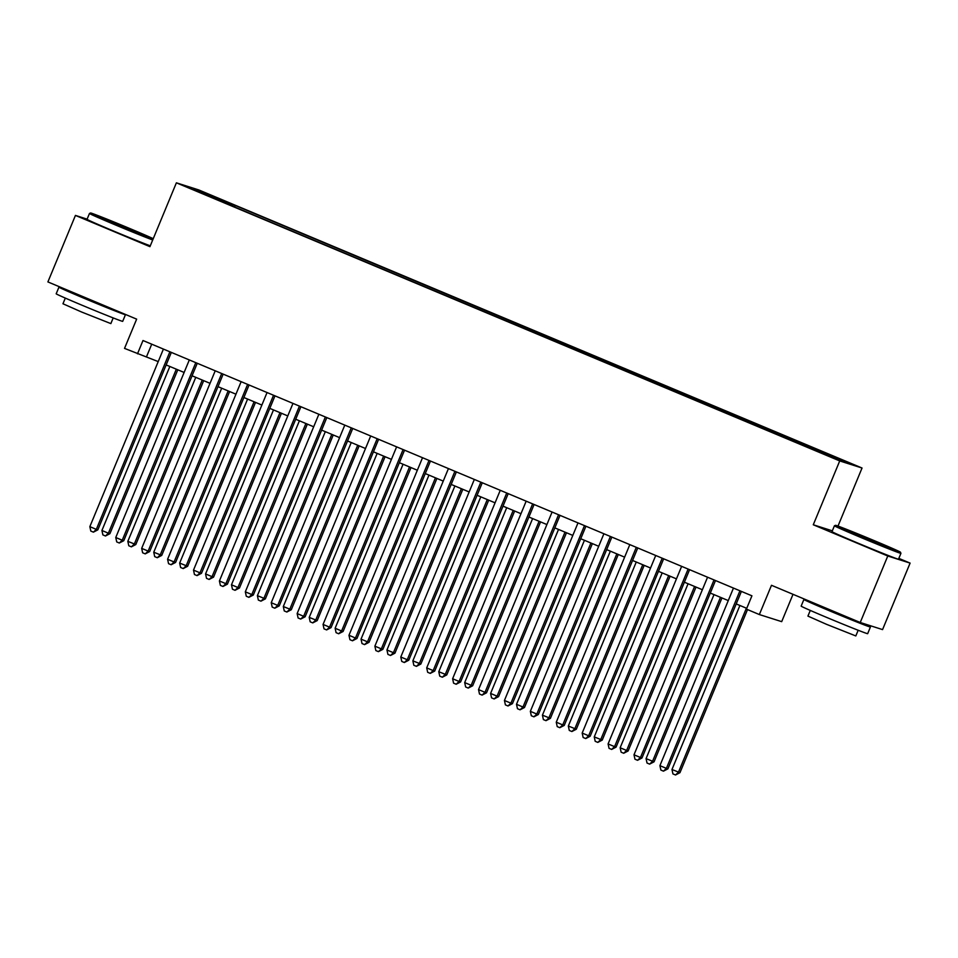 <?xml version="1.0" encoding="UTF-8"?>
<svg xmlns="http://www.w3.org/2000/svg" width="958" height="958" viewBox="0 0 958 958"><rect width="100%" height="100%" fill="white"/><g stroke="black" fill="none" stroke-linecap="round" stroke-linejoin="round"><path stroke-width="1.44" d="M198.617 191.995L209.06 196.127L198.617 191.995M862.044 468.019L198.713 189.912L176.38 182.822L839.723 460.93L862.044 468.019L837.999 526.074M832.334 530.828L813.282 524.768L887.779 555.999L910.1 563.1L898.844 558.382M910.1 563.1L882.558 629.598L860.236 622.496L771.489 585.29L759.359 614.557L781.692 621.646L793.008 594.319M87.118 219.131L75.442 215.418L47.9 281.927L136.647 319.134L124.528 348.389L158.226 361.597M887.779 555.999L860.236 622.496M759.359 614.557L746.414 609.12L751.922 595.816L142.993 340.521L137.485 353.825M827.149 455.122L811.33 448.727L827.029 455.433M221.753 201.599L803.211 445.386L845.1 461.588L235.225 205.455L230.998 204.114L230.267 205.168M221.825 201.204L193.324 189.253L202.497 192.163L230.998 204.114M813.282 524.768L839.723 460.93M75.442 215.418L149.939 246.661L176.38 182.822M166.153 364.926L184.128 372.458M192.067 375.787L210.042 383.32M217.981 386.649L235.955 394.193M243.883 397.51L261.869 405.054M269.797 408.371L287.783 415.916M295.711 419.245L313.685 426.777M321.625 430.106L339.599 437.638M347.538 440.967L365.513 448.512M373.452 451.829L391.427 459.373M399.354 462.69L417.341 470.234M425.268 473.563L443.255 481.096M451.182 484.425L469.157 491.957M477.096 495.286L495.07 502.83M503.01 506.147L520.984 513.692M528.912 517.021L546.898 524.553M554.826 527.882L572.812 535.414M580.74 538.743L598.714 546.276M606.654 549.605L624.628 557.149M632.567 560.466L650.542 568.01M658.469 571.339L676.456 578.871M684.383 582.201L702.37 589.733M710.297 593.062L728.284 600.594M736.211 603.923L746.737 608.342M151.723 344.185L146.538 356.699M816.108 450.356L816.599 449.637M234.59 206.988L235.225 205.455M202.497 192.163L202.761 193.205M739.935 590.799L666.385 768.364L659.906 765.658L733.457 588.08M741.396 591.409L667.894 768.843L666.385 768.364L663.463 771.154L660.876 770.064L659.906 765.658M667.894 768.843L663.463 771.154M739.911 605.48L671.977 769.49L679.964 772.687L747.515 609.587M679.964 772.687L675.534 774.986L678.456 772.208L746.39 608.198M675.534 774.986L672.935 773.908L671.977 769.49M860.643 536.444A35.135 0.671 22.5 0 0 900.46 552.203A35.135 0.671 22.5 0 0 875.373 541.114A35.135 0.671 22.5 0 0 835.556 525.319A35.135 0.671 22.5 0 0 860.643 536.444M900.46 552.203L900.927 553.329A35.997 0.695 -157.5 0 1 900.927 553.353A35.997 0.695 -157.5 0 1 860.14 537.175A35.997 0.695 -157.5 0 1 834.418 525.798A35.997 0.695 -157.5 0 1 834.43 525.786L835.556 525.319M864.332 537.606L851.782 532.061L857.841 534.289L884.234 545.509L864.332 537.606M862.164 623.119A35.997 0.695 -157.5 0 1 870.415 627.035L867.661 633.681A35.997 0.695 -157.5 0 1 826.862 617.503A35.997 0.695 -157.5 0 1 801.151 606.127L803.906 599.48A35.997 0.695 -157.5 0 1 814.444 603.301M870.415 627.035A35.997 0.695 -157.5 0 1 829.616 610.857A35.997 0.695 -157.5 0 1 803.906 599.48M858.164 630.268L855.817 635.944L826.443 624.293L807.929 616.102L810.276 610.426M900.927 553.353L898.508 559.197A35.997 0.695 -157.5 0 1 857.709 543.03A35.997 0.695 -157.5 0 1 831.999 531.654L834.418 525.798M855.362 620.461L833.053 611.946L819.246 605.324M153.244 238.674A35.135 0.671 22.5 0 0 130.408 228.782A35.135 0.671 22.5 0 0 90.603 212.987A35.135 0.671 22.5 0 0 115.69 224.1A35.135 0.671 22.5 0 0 153.052 239.141M152.705 239.979A35.997 0.695 -157.5 0 1 115.176 224.843A35.997 0.695 -157.5 0 1 89.465 213.466A35.997 0.695 -157.5 0 1 89.477 213.454L87.034 219.322A35.997 0.695 -157.5 0 0 112.745 230.698A35.997 0.695 -157.5 0 0 150.286 245.835M119.367 225.274L106.817 219.729L112.888 221.957L139.269 233.165L119.367 225.274M123.307 313.541A35.997 0.695 -157.5 0 1 125.45 314.691L122.696 321.349A35.997 0.695 -157.5 0 1 81.897 305.171A35.997 0.695 -157.5 0 1 56.187 293.795L58.941 287.149A35.997 0.695 -157.5 0 1 69.479 290.969M125.45 314.691A35.997 0.695 -157.5 0 1 84.651 298.525A35.997 0.695 -157.5 0 1 58.941 287.149M113.2 317.924L110.853 323.6L81.478 311.961L62.965 303.77L65.312 298.094M110.41 308.129L88.088 299.614L74.293 292.98M714.033 579.937L640.471 757.503L634.004 754.784L707.555 577.219M715.482 580.548L641.98 757.982L640.471 757.503L637.549 760.293L634.962 759.203L634.004 754.784M641.98 757.982L637.549 760.293M688.119 569.076L614.569 746.641L608.091 743.923L681.641 566.358M689.568 569.687L616.078 747.12L614.569 746.641L611.647 749.431L609.048 748.342L608.091 743.923M616.078 747.12L611.647 749.431M662.206 558.203L588.655 735.78L582.177 733.062L655.727 555.496M663.655 558.813L590.164 736.259L588.655 735.78L585.733 738.57L583.135 737.48L582.177 733.062M590.164 736.259L585.733 738.57M636.292 547.341L562.741 724.919L556.263 722.2L629.813 544.623M637.753 547.952L564.25 725.398L562.741 724.919L559.819 727.697L557.233 726.619L556.263 722.2M564.25 725.398L559.819 727.697M713.997 594.619L646.063 758.628L654.051 761.814L721.937 597.936M654.051 761.814L649.62 764.125L652.542 761.335L720.476 597.325M649.62 764.125L647.033 763.035L646.063 758.628M688.084 583.745L620.149 747.755L626.628 750.473L628.137 750.952L696.023 587.074M628.137 750.952L623.706 753.263L626.628 750.473L694.562 586.464M623.706 753.263L621.119 752.174L620.149 747.755M662.182 572.884L594.247 736.894L602.235 740.091L670.109 576.213M602.235 740.091L597.792 742.402L600.726 739.612L668.66 575.602M597.792 742.402L595.205 741.312L594.247 736.894M636.268 562.023L568.334 726.032L576.321 729.23L644.195 565.352M576.321 729.23L571.89 731.529L574.812 728.751L642.746 564.741M571.89 731.529L569.291 730.451L568.334 726.032M610.378 536.48L536.827 714.045L530.349 711.339L603.899 533.762M611.839 537.091L538.336 714.524L536.827 714.045L533.905 716.835L531.319 715.746L530.349 711.339M538.336 714.524L533.905 716.835M610.354 551.161L542.42 715.171L550.407 718.356L618.281 554.478M550.407 718.356L545.976 720.667L548.898 717.877L616.832 553.88M545.976 720.667L543.378 719.578L542.42 715.171M584.476 525.619L510.913 703.184L504.435 700.466L577.997 522.9M585.925 526.229L512.422 703.663L510.913 703.184L507.991 705.974L505.405 704.884L504.435 700.466M512.422 703.663L507.991 705.974M584.44 540.3L516.506 704.298L522.984 707.016L524.493 707.495L592.379 543.617M524.493 707.495L520.062 709.806L522.984 707.016L590.918 543.006M520.062 709.806L517.476 708.716L516.506 704.298M558.562 514.757L485.011 692.323L478.533 689.604L552.083 512.039M560.011 515.368L486.52 692.802L485.011 692.323L482.078 695.113L479.491 694.023L478.533 689.604M486.52 692.802L482.078 695.113M558.526 529.427L490.592 693.436L497.07 696.155L498.579 696.634L566.465 532.756M498.579 696.634L494.148 698.945L497.07 696.155L565.004 532.145M494.148 698.945L491.562 697.855L490.592 693.436M532.648 503.884L459.098 681.461L452.619 678.743L526.17 501.178M534.097 504.495L460.606 681.94L459.098 681.461L456.176 684.24L453.577 683.162L452.619 678.743M460.606 681.94L456.176 684.24M532.624 518.565L464.69 682.575L471.156 685.293L472.665 685.772L540.552 521.894M472.665 685.772L468.234 688.084L471.156 685.293L539.103 521.284M468.234 688.084L465.648 686.994L464.69 682.575M506.734 493.023L433.184 670.6L426.705 667.882L500.256 490.304M508.195 493.633L434.692 671.079L433.184 670.6L430.262 673.378L427.663 672.3L426.705 667.882M434.692 671.079L430.262 673.378M506.71 507.704L438.776 671.714L446.763 674.911L514.638 511.033M446.763 674.911L442.333 677.21L445.254 674.432L513.189 510.422M442.333 677.21L439.734 676.132L438.776 671.714M480.82 482.161L407.27 659.727L400.791 657.02L474.342 479.443M482.281 482.772L408.779 660.206L407.27 659.727L404.348 662.517L401.761 661.427L400.791 657.02M408.779 660.206L404.348 662.517M480.796 496.843L412.862 660.852L420.849 664.038L488.724 500.16M420.849 664.038L416.419 666.349L419.341 663.559L487.275 499.561M416.419 666.349L413.82 665.259L412.862 660.852M454.906 471.3L381.356 648.865L374.877 646.147L448.428 468.582M456.367 471.911L382.865 649.344L381.356 648.865L378.434 651.656L375.847 650.566L374.877 646.147M382.865 649.344L378.434 651.656M454.882 485.981L386.948 649.979L393.427 652.697L394.935 653.176L462.822 489.299M394.935 653.176L390.505 655.488L393.427 652.697L461.361 488.688M390.505 655.488L387.918 654.398L386.948 649.979M429.004 460.439L355.454 638.004L348.975 635.286L422.526 457.72M430.453 461.049L356.951 638.483L355.454 638.004L352.52 640.794L349.933 639.705L348.975 635.286M356.951 638.483L352.52 640.794M428.968 475.108L361.034 639.118L367.513 641.836L369.022 642.315L436.908 478.437M369.022 642.315L364.591 644.626L367.513 641.836L435.447 477.826M364.591 644.626L362.004 643.536L361.034 639.118M403.055 464.247L335.12 628.256L341.599 630.975L343.108 631.454L410.994 467.576M343.108 631.454L338.677 633.765L341.599 630.975L409.533 466.965M338.677 633.765L336.09 632.675L335.12 628.256M377.153 453.385L309.218 617.395L317.206 620.592L385.08 456.715M317.206 620.592L312.763 622.892L315.697 620.113L383.631 456.104M312.763 622.892L310.176 621.814L309.218 617.395M403.09 449.565L329.54 627.143L323.062 624.424L396.612 446.859M404.539 450.176L331.049 627.622L329.54 627.143L326.618 629.921L324.02 628.843L323.062 624.424M331.049 627.622L326.618 629.921M377.177 438.704L303.626 616.281L297.148 613.563L370.698 435.986M378.626 439.315L305.135 616.76L303.626 616.281L300.704 619.06L298.106 617.982L297.148 613.563M305.135 616.76L300.704 619.06M351.263 427.843L277.712 605.408L271.234 602.702L344.784 425.124M352.724 428.454L279.221 605.887L277.712 605.408L274.79 608.198L272.204 607.109L271.234 602.702M279.221 605.887L274.79 608.198M351.239 442.524L283.305 606.534L291.292 609.719L359.166 445.841M291.292 609.719L286.861 612.03L289.783 609.24L357.717 445.231M286.861 612.03L284.263 610.941L283.305 606.534M325.349 416.981L251.798 594.547L245.32 591.828L318.87 414.263M326.81 417.592L253.307 595.026L251.798 594.547L248.876 597.337L246.29 596.247L245.32 591.828M253.307 595.026L248.876 597.337M325.325 431.651L257.391 595.66L265.378 598.858L333.252 434.98M265.378 598.858L260.947 601.169L263.869 598.379L331.803 434.369M260.947 601.169L258.349 600.079L257.391 595.66M299.447 406.12L225.884 583.685L219.406 580.967L292.968 403.402M300.896 406.719L227.393 584.164L225.884 583.685L222.963 586.476L220.376 585.386L219.406 580.967M227.393 584.164L222.963 586.476M299.411 420.79L231.477 584.799L237.955 587.517L239.464 587.996L307.35 424.119M239.464 587.996L235.033 590.308L237.955 587.517L305.889 423.508M235.033 590.308L232.447 589.218L231.477 584.799M273.533 395.247L199.982 572.824L193.504 570.106L267.054 392.541M274.982 395.858L201.491 573.303L199.982 572.824L197.061 575.602L194.462 574.525L193.504 570.106M201.491 573.303L197.061 575.602M273.497 409.928L205.563 573.938L212.041 576.656L213.55 577.135L281.436 413.257M213.55 577.135L209.119 579.446L212.041 576.656L279.976 412.647M209.119 579.446L206.533 578.357L205.563 573.938M247.619 384.386L174.069 561.963L167.59 559.244L241.141 381.667M249.068 384.996L175.577 562.442L174.069 561.963L171.147 564.741L168.548 563.663L167.59 559.244M175.577 562.442L171.147 564.741M247.595 399.067L179.661 563.076L187.636 566.274L255.523 402.396M187.636 566.274L183.206 568.573L186.139 565.795L254.074 401.785M183.206 568.573L180.619 567.495L179.661 563.076M221.705 373.524L148.155 551.09L141.676 548.383L215.227 370.806M223.166 374.135L149.664 551.569L148.155 551.09L145.233 553.88L142.634 552.79L141.676 548.383M149.664 551.569L145.233 553.88M221.681 388.206L153.747 552.215L161.734 555.4L229.609 391.523M161.734 555.4L157.304 557.712L160.226 554.921L228.16 390.912M157.304 557.712L154.705 556.622L153.747 552.215M195.791 362.663L122.241 540.228L115.762 537.51L189.313 359.945M197.252 363.274L123.75 540.707L122.241 540.228L119.319 543.018L116.732 541.929L115.762 537.51M123.75 540.707L119.319 543.018M195.767 377.332L127.833 541.342L135.82 544.539L203.695 380.661M135.82 544.539L131.39 546.85L134.312 544.06L202.246 380.051M131.39 546.85L128.791 545.761L127.833 541.342M169.877 351.802L96.327 529.367L89.848 526.649L163.411 349.083M171.338 352.4L97.836 529.846L96.327 529.367L93.405 532.157L90.818 531.067L89.848 526.649M97.836 529.846L93.405 532.157M169.853 366.471L101.919 530.481L108.398 533.199L109.907 533.678L177.793 369.8M109.907 533.678L105.476 535.989L108.398 533.199L176.332 369.189M105.476 535.989L102.889 534.899L101.919 530.481M90.603 212.987L89.477 213.454"/></g></svg>
